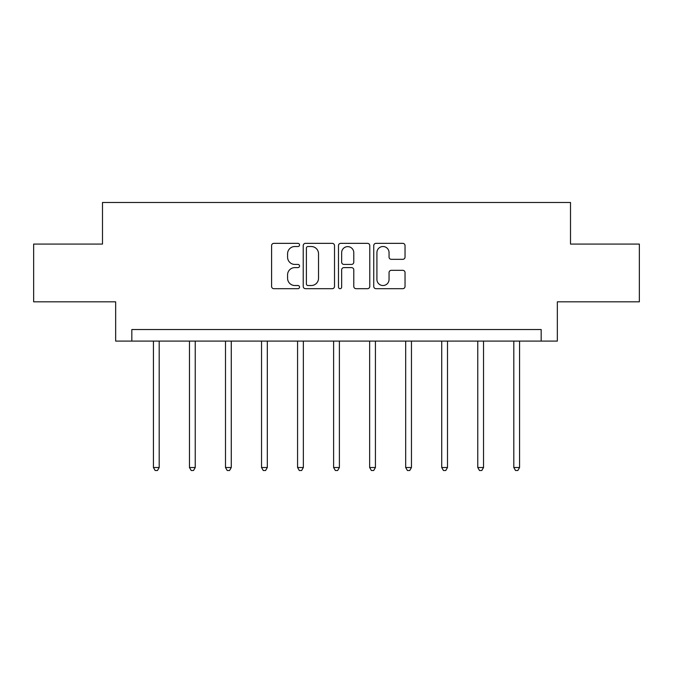 <?xml version="1.0" encoding="UTF-8"?>
<svg xmlns="http://www.w3.org/2000/svg" width="673" height="673" viewBox="0 0 673 673"><rect width="100%" height="100%" fill="white"/><g stroke="black" fill="none" stroke-linecap="round" stroke-linejoin="round"><path stroke-width="1.01" d="M299.544 244.93A1.59 1.59 0 0 0 297.954 243.348L273.861 243.348A2.271 2.271 0 0 0 271.589 245.611L271.589 286.429A2.271 2.271 0 0 0 273.861 288.692L297.954 288.692A1.59 1.59 0 0 0 299.544 287.11A1.59 1.59 0 0 0 297.954 285.52L294.833 285.52A7.26 7.26 0 0 1 287.581 278.26L287.581 274.862A7.26 7.26 0 0 1 294.833 267.61L297.954 267.61A1.59 1.59 0 0 0 299.544 266.02A1.59 1.59 0 0 0 297.954 264.43L294.833 264.43A7.26 7.26 0 0 1 287.581 257.179L287.581 253.771A7.26 7.26 0 0 1 294.833 246.52L297.954 246.52A1.59 1.59 0 0 0 299.544 244.93M402.765 259.332A2.271 2.271 0 0 0 405.037 257.061L405.037 245.611A2.271 2.271 0 0 0 402.765 243.348L376.014 243.348A2.271 2.271 0 0 0 373.742 245.611L373.742 286.429A2.271 2.271 0 0 0 376.014 288.692L402.765 288.692A2.271 2.271 0 0 0 405.037 286.429L405.037 272.599A2.271 2.271 0 0 0 402.765 270.327L391.316 270.327A2.271 2.271 0 0 0 389.053 272.599L389.053 279.455A6.065 6.065 0 0 1 382.987 285.52A6.065 6.065 0 0 1 376.922 279.455L376.922 252.585A6.065 6.065 0 0 1 382.987 246.52A6.065 6.065 0 0 1 389.053 252.585L389.053 257.061A2.271 2.271 0 0 0 391.316 259.332L402.765 259.332M541.176 341.093L557.345 341.093L557.345 301.824L639.35 301.824L639.35 244.072L570.511 244.072L570.511 202.489L102.489 202.489L102.489 244.072L33.65 244.072L33.65 301.824L115.655 301.824L115.655 341.093L541.176 341.093L541.176 329.543L131.824 329.543L131.824 341.093M334.515 245.611A2.271 2.271 0 0 0 332.252 243.348L305.492 243.348A2.271 2.271 0 0 0 303.229 245.611L303.229 286.429A2.271 2.271 0 0 0 305.492 288.692L332.252 288.692A2.271 2.271 0 0 0 334.515 286.429L334.515 245.611M340.748 243.348L367.508 243.348A2.271 2.271 0 0 1 369.771 245.611L369.771 286.429A2.271 2.271 0 0 1 367.508 288.692L356.059 288.692A2.271 2.271 0 0 1 353.788 286.429L353.788 269.873A2.271 2.271 0 0 0 351.525 267.61L343.928 267.61A2.271 2.271 0 0 0 341.657 269.873L341.657 287.11A1.59 1.59 0 0 1 340.075 288.692A1.59 1.59 0 0 1 338.485 287.11L338.485 245.611A2.271 2.271 0 0 1 340.748 243.348M307.99 246.52A1.59 1.59 0 0 0 306.4 248.11L306.4 283.93A1.59 1.59 0 0 0 307.99 285.52L311.271 285.52A7.26 7.26 0 0 0 318.531 278.26L318.531 253.771A7.26 7.26 0 0 0 311.271 246.52L307.99 246.52M353.788 252.695A6.065 6.065 0 0 0 347.722 246.629A6.065 6.065 0 0 0 341.657 252.695L341.657 262.167A2.271 2.271 0 0 0 343.928 264.43L351.525 264.43A2.271 2.271 0 0 0 353.788 262.167L353.788 252.695M153.427 341.093L153.427 467.508L159.198 467.508L159.198 341.093M159.198 467.508L157.474 470.511L155.16 470.511L153.427 467.508M189.466 341.093L189.466 467.508L195.237 467.508L195.237 341.093M195.237 467.508L193.504 470.511L191.199 470.511L189.466 467.508M225.497 341.093L225.497 467.508L231.276 467.508L231.276 341.093M231.276 467.508L229.543 470.511L227.23 470.511L225.497 467.508M261.536 341.093L261.536 467.508L267.316 467.508L267.316 341.093M267.316 467.508L265.583 470.511L263.269 470.511L261.536 467.508M297.575 341.093L297.575 467.508L303.346 467.508L303.346 341.093M303.346 467.508L301.622 470.511L299.308 470.511L297.575 467.508M333.615 341.093L333.615 467.508L339.385 467.508L339.385 341.093M339.385 467.508L337.653 470.511L335.347 470.511L333.615 467.508M369.654 341.093L369.654 467.508L375.425 467.508L375.425 341.093M375.425 467.508L373.692 470.511L371.378 470.511L369.654 467.508M405.684 341.093L405.684 467.508L411.464 467.508L411.464 341.093M411.464 467.508L409.731 470.511L407.417 470.511L405.684 467.508M441.724 341.093L441.724 467.508L447.503 467.508L447.503 341.093M447.503 467.508L445.77 470.511L443.457 470.511L441.724 467.508M477.763 341.093L477.763 467.508L483.534 467.508L483.534 341.093M483.534 467.508L481.801 470.511L479.496 470.511L477.763 467.508M513.802 341.093L513.802 467.508L519.573 467.508L519.573 341.093M519.573 467.508L517.84 470.511L515.526 470.511L513.802 467.508"/></g></svg>
